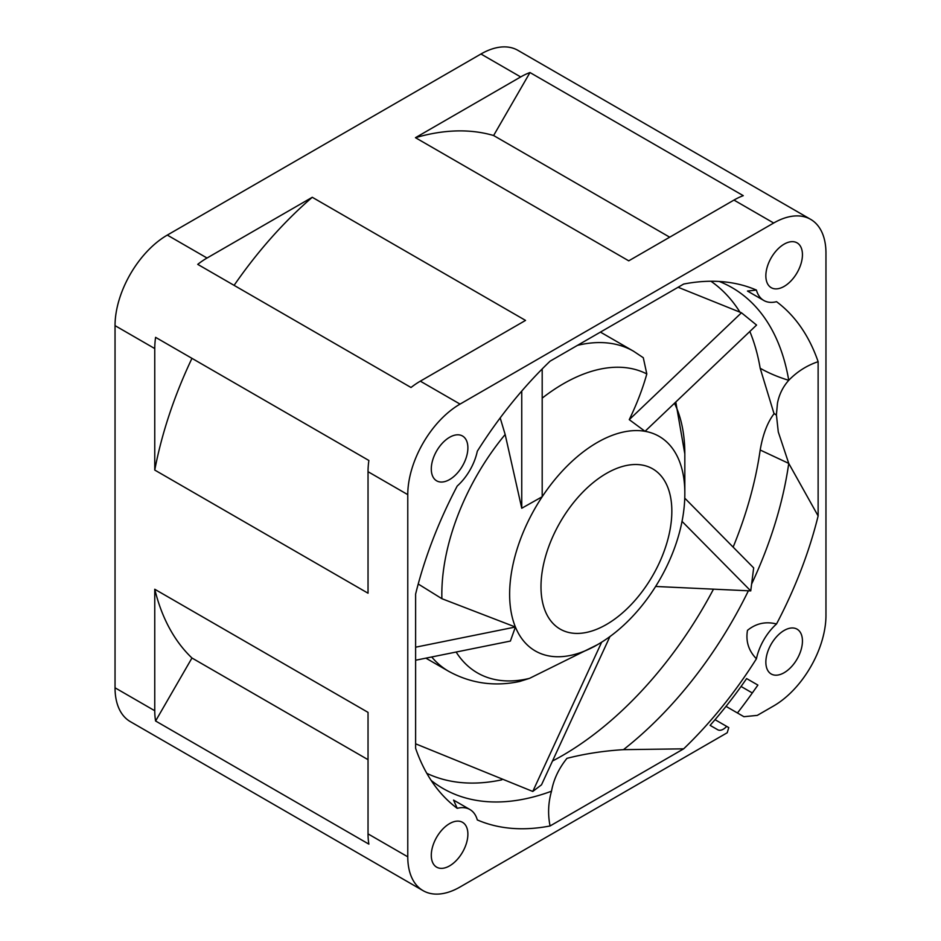<?xml version="1.0" encoding="UTF-8"?>
<svg xmlns="http://www.w3.org/2000/svg" width="941" height="941" viewBox="0 0 941 941"><rect width="100%" height="100%" fill="white"/><g stroke="black" fill="none" stroke-linecap="round" stroke-linejoin="round"><path stroke-width="1.41" d="M431.19 780.465A289.134 166.933 120 0 0 551.508 791.205C553.567 779.583 558.707 768.632 566.941 758.352C584.737 753.788 603.581 750.894 623.46 749.659A289.134 166.933 120 0 0 748.366 590.819M749.836 331.479A284.429 164.216 -60 0 1 760.187 368.272L774.043 413.746C767.491 422.321 762.869 434.413 760.187 450.01A284.429 164.216 -60 0 1 733.145 547.121M449.586 437.294A25.878 14.938 -60 0 1 462.525 436.012A25.878 14.938 -60 0 1 466.489 456.75A25.878 14.938 -60 0 1 449.586 479.557A25.878 14.938 -60 0 1 436.648 480.827A25.878 14.938 -60 0 1 432.684 460.102A25.878 14.938 -60 0 1 449.586 437.294M784.147 244.142A25.878 14.938 -60 0 1 797.086 242.86A25.878 14.938 -60 0 1 801.05 263.598A25.878 14.938 -60 0 1 784.147 286.393A25.878 14.938 -60 0 1 771.208 287.675A25.878 14.938 -60 0 1 767.244 266.938A25.878 14.938 -60 0 1 784.147 244.142M449.586 823.61A25.878 14.938 -60 0 1 462.525 822.328A25.878 14.938 -60 0 1 466.489 843.065A25.878 14.938 -60 0 1 449.586 865.873A25.878 14.938 -60 0 1 436.648 867.155A25.878 14.938 -60 0 1 432.684 846.418A25.878 14.938 -60 0 1 449.586 823.61M784.147 630.458A25.878 14.938 -60 0 1 797.086 629.176A25.878 14.938 -60 0 1 801.05 649.913A25.878 14.938 -60 0 1 784.147 672.709A25.878 14.938 -60 0 1 771.208 673.991A25.878 14.938 -60 0 1 767.244 653.266A25.878 14.938 -60 0 1 784.147 630.458M757.893 685.083L752.318 692.964A326.762 188.659 -60 0 1 737.45 712.972L743.908 716.701L757.293 715.383L773.69 705.915A73.927 42.686 120 0 0 825.963 615.367L825.963 253.2A73.927 42.686 120 0 0 810.66 219.359L517.915 50.343A73.927 42.686 120 0 0 480.957 54.002L167.31 235.085A73.927 42.686 120 0 0 115.037 325.633L115.037 687.8A73.927 42.686 120 0 0 130.34 721.641L423.085 890.657A73.927 42.686 120 0 0 460.043 886.998L727.217 732.745L728.757 727.593L726.652 726.381A11.092 6.399 -60 0 1 717.736 729.757L710.102 725.358A304.578 175.849 120 0 0 746.625 678.579L757.893 685.083L746.625 678.579M751.741 583.773A289.134 166.933 120 0 0 788.746 463.395L778.278 431.931L776.407 414.722L774.043 413.746M774.078 413.417L776.407 415.204M760.187 368.272A147.855 99.052 -9.6 0 0 788.746 380.305C782.959 386.786 779.207 394.373 777.489 403.077L776.407 414.722M760.187 450.01L788.746 463.395L818.129 515.939L818.129 361.685C806.884 365.461 797.098 371.671 788.746 380.305A289.134 166.933 120 0 0 719.277 281.477M756.423 290.075A40.663 23.478 120 0 0 763.821 300.485L747.46 291.04L756.423 290.075A299.885 173.144 -60 0 0 736.85 283.841A299.885 173.144 -60 0 0 683.66 284.053L550.073 361.179A299.885 173.144 -60 0 0 477.31 451.221A40.663 23.478 120 0 1 457.22 486.038A299.885 173.144 -60 0 0 415.616 594.077L415.616 748.33A299.885 173.144 -60 0 0 442.023 794.498A299.885 173.144 -60 0 0 457.22 808.331L453.55 800.085L469.924 809.531A40.663 23.478 120 0 0 457.22 808.331M763.821 300.485A40.663 23.478 120 0 0 776.525 301.685A299.885 173.144 -60 0 1 818.129 361.685M818.129 515.939A299.885 173.144 -60 0 1 776.525 623.977C765.751 621.236 756.07 623.365 747.483 630.352C745.613 641.268 748.601 650.749 756.423 658.782A299.885 173.144 -60 0 1 683.66 748.836L623.46 749.659M551.508 791.205C548.203 802.755 547.733 814.341 550.073 825.963L683.66 748.836M550.073 825.963A299.885 173.144 -60 0 1 477.31 819.929A40.663 23.478 120 0 0 469.924 809.531M776.525 623.977A40.663 23.478 120 0 0 756.423 658.782M810.66 219.359A73.927 42.686 120 0 0 773.69 223.017L460.043 404.101A73.927 42.686 120 0 0 407.771 494.637L407.771 856.816A73.927 42.686 120 0 0 423.085 890.657M368.872 844.136L155.594 720.994A73.927 42.686 120 0 1 154.759 710.737L154.759 589.242L368.037 712.372L368.037 833.879A73.927 42.686 120 0 0 368.872 844.136M368.037 471.7L368.037 593.206L154.759 470.065L154.759 348.57A73.927 42.686 -60 0 1 155.594 337.349L368.872 460.478A73.927 42.686 120 0 0 368.037 471.7L407.771 494.637M411.017 387.492L197.728 264.362A73.927 42.686 120 0 1 207.032 258.022L312.259 197.281L525.537 320.41L420.321 381.164A73.927 42.686 120 0 0 411.017 387.492M733.968 200.08L628.741 260.833L415.463 137.692L520.679 76.939A73.927 42.686 -60 0 1 529.983 72.539L743.272 195.669A73.927 42.686 120 0 0 733.968 200.08L773.69 223.017M368.037 759.669L191.964 658.006L155.594 720.994M154.759 589.242A304.578 175.849 120 0 0 191.964 658.006M154.759 470.065A304.578 175.849 -60 0 1 191.964 358.345L155.594 337.349M368.872 460.478L191.964 358.345M312.259 197.281A304.578 175.849 120 0 0 234.097 285.358M415.463 137.692A304.578 175.849 -60 0 1 493.613 135.528L529.983 72.539M669.698 237.191L493.613 135.528M726.652 726.381L715.042 719.677M737.45 712.972L726.017 706.373M577.468 345.359A184.824 106.709 -60 0 1 633.552 351.228L643.291 357.721L646.808 373.953C642.703 388.668 636.857 403.901 629.258 419.651L645.032 431.307A123.883 71.528 -60 0 1 684.825 493.096L684.825 453.95A171.827 99.205 120 0 0 674.474 403.266M415.616 647.196L515.409 627.024A123.883 71.528 -60 0 0 597.229 644.82L529.512 678.367L519.608 681.484C494.401 686.801 470.771 683.413 448.739 671.345A184.824 106.709 -60 0 1 431.719 656.971M500.189 417.91L505.164 434.495L521.749 508.246L542.192 496.742A123.883 71.528 -60 0 1 597.229 442.517A123.883 71.528 -60 0 1 645.032 431.307L756.564 325.068L741.461 312.777L629.258 419.651M521.749 391.08L521.749 508.246M415.616 660.229L510.387 641.068L515.409 627.024A123.883 71.528 -60 0 1 542.192 496.742L542.192 368.954M415.616 743.813L532.771 791.452L541.51 784.818L609.968 636.492M655.665 586.466L750.742 590.901L753.67 567.894L684.73 498.13M678.108 287.264L741.461 312.777M532.771 791.452L601.687 642.127M750.742 590.901L681.99 521.326M418.227 584.008L441.894 598.699L515.409 627.024M713.302 589.501A284.429 164.216 -60 0 1 562.4 755.576A284.429 164.216 -60 0 1 562.212 755.682A284.429 164.216 -60 0 1 552.496 761.022M501.8 779.83A284.429 164.216 -60 0 1 426.826 773.349M710.937 281.253A284.429 164.216 -60 0 1 739.861 312.024M154.759 710.737L115.037 687.8M407.771 856.816L368.037 833.879M154.759 348.57L115.037 325.633M207.032 258.022L167.31 235.085M460.043 404.101L420.321 381.164M520.679 76.939L480.957 54.002M752.318 692.964L741.073 686.471M606.416 473.429A92.524 53.414 120 0 0 540.993 586.737A92.524 53.414 120 0 0 606.416 624.506A92.524 53.414 120 0 0 671.839 511.198A92.524 53.414 120 0 0 606.416 473.429M646.808 373.953A171.827 99.205 120 0 0 563.33 383.799A171.827 99.205 120 0 0 542.192 398.137M505.164 434.495A171.827 99.205 120 0 0 441.894 598.699M456.138 652.031A171.827 99.205 120 0 0 529.512 678.367M684.825 493.096C685.142 550.014 646.69 616.614 597.229 644.82L593.665 646.879M448.739 671.345L425.885 658.147M675.791 402.019L684.825 453.95M633.552 351.228L600.429 332.102"/></g></svg>
